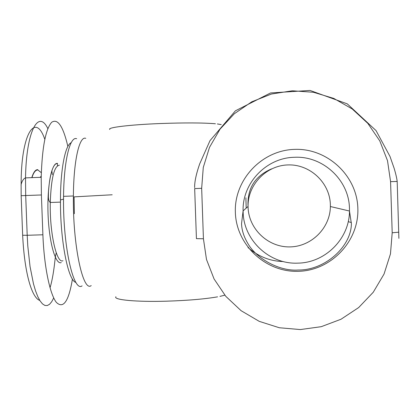 <?xml version="1.0" encoding="UTF-8"?>
<svg xmlns="http://www.w3.org/2000/svg" width="420" height="420" viewBox="0 0 420 420"><rect width="100%" height="100%" fill="white"/><g stroke="black" fill="none" stroke-linecap="round" stroke-linejoin="round"><path stroke-width="0.63" d="M215.418 123.753C202.844 122.735 184.422 122.666 160.156 123.543C129.727 124.719 106.827 127.549 109.809 129.449M115.899 296.756C113.106 299.843 136.127 302.075 166.478 301.182C187.661 300.51 204.687 299.066 217.56 296.846M91.192 285.595C82.982 292.562 72.665 244.965 73.395 195.983C73.626 160.193 79.464 135.681 85.769 138.343M112.187 194.775L74.104 196.87L74.351 213.733M82.094 285.857C73.652 292.556 63.095 247.401 63.535 199.117L63.551 196.329C63.861 160.561 70.035 136.054 76.655 138.7M71.201 142.711C65.368 144.743 60.517 168.667 60.47 199.967C60.097 240.597 68.208 281.048 75.931 282.419M72.439 279.048C68.712 301.376 63.346 309.146 56.348 302.358C49.875 294.247 44.069 266.369 42.893 234.78L41.396 194.969L41.202 177.308C42.11 147.515 45.602 129.171 51.671 122.288C57.761 118.241 63.157 126.294 67.872 146.449M245.873 197.783L246.204 208.115M221.219 124.583L217.376 123.953M219.917 296.389L224.826 295.176M330.362 204.54L330.377 206.525C330.183 228.17 311.131 246.908 289.485 246.902C267.845 247.191 248.677 228.821 248.089 207.322L248.068 206.446C247.637 184.748 266.301 165.344 288.178 164.923C310.044 164.189 329.805 182.7 330.362 204.54M247.989 247.496C258.258 256.531 270.013 261.214 283.253 261.545M62.979 260.71C56.721 264.217 49.571 233.237 50.285 202.477C51.146 178.374 54.191 165.947 59.42 165.181M57.535 163.406C51.723 162.162 46.956 185.971 48.059 214.253C49.077 242.54 55.571 265.062 61.236 262.6M21.157 195.699L21.121 185.404C20.732 185.32 22.239 178.978 25.526 177.881L25.694 195.521L21.157 195.699L22.654 235.258L27.2 235.289L25.694 195.521L41.396 194.969M53.718 297.943L51.707 301.733L49.544 304.3L47.255 305.555L44.893 305.44L42.488 303.901L40.094 300.935L37.758 296.557L35.537 290.819L33.474 283.81L30.041 266.522L27.799 246.104L27.2 235.289L42.893 234.78M52.337 174.652L51.849 170.588M44.804 139.325C35.374 111.599 20.832 133.928 21.142 185.167M41.202 177.308L25.526 177.881C26.224 131.003 38.498 108.801 47.854 128.667M57.209 163.385L57.551 165.748M31.773 177.65C33.516 172.163 35.522 169.502 37.795 169.664M41.223 176.033L40.262 177.34M392.196 232.785L390.469 253.89L384.043 274.05L373.254 292.246L358.664 307.561L341.03 319.231L321.248 326.687L300.321 329.564L279.3 327.747L259.229 321.347L241.096 310.695L225.792 296.326L214.069 278.964L206.488 259.46L203.427 238.775L201.668 188.307L203.28 167.422L209.491 147.383L220.012 129.187L234.334 113.736L251.753 101.813L271.42 94.028L292.352 90.783L313.509 92.274L333.811 98.432L352.233 108.974L367.826 123.37L379.785 140.889L387.503 160.655L390.574 181.645L392.196 232.785L398.79 232.181M390.574 181.645L397.183 181.456M201.668 188.307L194.67 188.596L196.429 238.639L203.427 238.775M298.379 271.315C331.123 270.622 359.147 241.127 357.851 208.352C357.042 175.555 327.101 147.877 294.31 149.384C261.497 150.407 233.998 180.007 235.363 212.452C236.245 244.918 265.65 272.486 298.379 271.315M297.864 263.13C269.488 264.548 243.511 240.214 243.133 212.032L243.107 210.898C242.188 183.141 266.285 157.789 294.331 157.29C322.744 155.615 349.135 180.033 349.456 208.467L349.477 211.029C349.566 238.529 325.332 262.857 297.864 263.13M248.073 206.777C247.028 188.69 254.872 176.053 271.604 168.866M60.47 199.967L63.535 199.117M63.551 196.329L73.395 195.983M60.464 202.12L50.285 202.472C49.056 201.6 48.421 199.747 48.384 196.907L48.484 192.171C48.468 191.216 49.229 182.133 50.232 177.261C52.185 167.848 54.621 163.254 57.54 163.49M56.254 252.824C55.592 255.544 55.718 253.984 54.763 261.949C54.017 268.816 52.547 279.562 50.038 287.789M39.742 300.379C32.35 298.147 24.596 275.179 22.654 235.274M31.973 177.644C33.495 172.625 35.443 170.058 37.81 169.942L41.312 172.678M398.885 238.361L397.183 181.44C396.806 178.206 395.782 173.812 394.118 168.252L389.996 156.44L376.021 130.567L347.298 103.871L310.039 90.442L270.564 92.946L235.405 110.817L209.99 140.658L199.663 163.947C196.145 174.127 194.476 182.028 194.644 187.651M330.377 206.525L349.477 211.029L351.398 223.734C351.12 247.165 324.466 270.365 298.331 270.018C278.539 271.53 256.442 257.943 248.509 244.545C244.015 237.347 241.7 230.333 241.558 223.503L243.107 210.898L248.068 206.446M348.217 221.671L351.377 222.532"/></g></svg>
